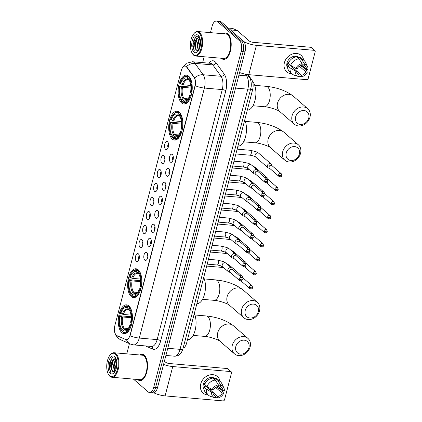 <?xml version="1.0" encoding="UTF-8"?>
<svg xmlns="http://www.w3.org/2000/svg" width="422" height="422" viewBox="0 0 422 422"><rect width="100%" height="100%" fill="white"/><g stroke="black" fill="none" stroke-linecap="round" stroke-linejoin="round"><path stroke-width="0.63" d="M131.247 296.597A14.48 6.995 -85.1 0 0 133.494 297.615A14.48 6.995 -85.1 0 0 141.402 286.216A14.48 6.995 -85.1 0 0 138.231 269.785A14.48 6.995 -85.1 0 0 135.989 268.767A14.48 6.995 -85.1 0 0 128.077 280.166A14.48 6.995 -85.1 0 0 131.247 296.597M172.281 139.07A14.48 6.995 -85.1 0 0 174.523 140.088A14.48 6.995 -85.1 0 0 182.436 128.689A14.48 6.995 -85.1 0 0 179.266 112.263A14.48 6.995 -85.1 0 0 177.018 111.239A14.48 6.995 -85.1 0 0 169.111 122.644A14.48 6.995 -85.1 0 0 172.281 139.07M181.676 103.005A14.48 6.995 -85.1 0 0 183.923 104.023A14.48 6.995 -85.1 0 0 191.831 92.624A14.48 6.995 -85.1 0 0 188.66 76.192A14.48 6.995 -85.1 0 0 186.413 75.174A14.48 6.995 -85.1 0 0 178.506 86.573A14.48 6.995 -85.1 0 0 181.676 103.005M121.852 332.663A14.48 6.995 -85.1 0 0 124.1 333.686A14.48 6.995 -85.1 0 0 132.007 322.281A14.48 6.995 -85.1 0 0 128.837 305.855A14.48 6.995 -85.1 0 0 126.595 304.837A14.48 6.995 -85.1 0 0 118.682 316.236A14.48 6.995 -85.1 0 0 121.852 332.663M146.782 252.562A4.099 1.978 94.9 0 1 147.769 256.529A4.099 1.978 94.9 0 1 146.117 260.263A4.099 1.978 94.9 0 1 144.809 260.147A4.099 1.978 94.9 0 1 144.05 254.841A4.099 1.978 94.9 0 1 146.782 252.556A4.099 1.978 94.9 0 1 146.782 252.562M150.432 238.546A4.099 1.978 94.9 0 1 151.419 242.513A4.099 1.978 94.9 0 1 149.768 246.253A4.099 1.978 94.9 0 1 148.454 246.137A4.099 1.978 94.9 0 1 147.7 240.825A4.099 1.978 94.9 0 1 150.432 238.546L150.432 238.546M154.083 224.536A4.099 1.978 94.9 0 1 155.069 228.502A4.099 1.978 94.9 0 1 153.418 232.237A4.099 1.978 94.9 0 1 152.105 232.121A4.099 1.978 94.9 0 1 151.35 226.814A4.099 1.978 94.9 0 1 154.083 224.536L154.083 224.536M157.733 210.525A4.099 1.978 94.9 0 1 158.719 214.492A4.099 1.978 94.9 0 1 157.063 218.227A4.099 1.978 94.9 0 1 155.755 218.111A4.099 1.978 94.9 0 1 155.001 212.804A4.099 1.978 94.9 0 1 157.733 210.52A4.099 1.978 94.9 0 1 157.733 210.525M161.383 196.51A4.099 1.978 94.9 0 1 162.37 200.476A4.099 1.978 94.9 0 1 160.713 204.211A4.099 1.978 94.9 0 1 159.405 204.1A4.099 1.978 94.9 0 1 158.651 198.788A4.099 1.978 94.9 0 1 161.383 196.51L161.383 196.51M165.034 182.499A4.099 1.978 94.9 0 1 166.02 186.466A4.099 1.978 94.9 0 1 164.364 190.201A4.099 1.978 94.9 0 1 163.056 190.085A4.099 1.978 94.9 0 1 162.301 184.778A4.099 1.978 94.9 0 1 165.034 182.499L165.034 182.499M168.684 168.483A4.099 1.978 94.9 0 1 169.665 172.45A4.099 1.978 94.9 0 1 168.014 176.19A4.099 1.978 94.9 0 1 166.706 176.074A4.099 1.978 94.9 0 1 165.952 170.762A4.099 1.978 94.9 0 1 168.684 168.483L168.684 168.483M172.334 154.473A4.099 1.978 94.9 0 1 173.315 158.44A4.099 1.978 94.9 0 1 171.664 162.175A4.099 1.978 94.9 0 1 170.356 162.064A4.099 1.978 94.9 0 1 169.602 156.752A4.099 1.978 94.9 0 1 172.329 154.473A4.099 1.978 94.9 0 1 172.334 154.473M138.358 253.822A4.099 1.978 94.9 0 1 139.339 257.789A4.099 1.978 94.9 0 1 137.688 261.524A4.099 1.978 94.9 0 1 136.38 261.408A4.099 1.978 94.9 0 1 135.626 256.101A4.099 1.978 94.9 0 1 138.353 253.822A4.099 1.978 94.9 0 1 138.358 253.822M142.003 239.812A4.099 1.978 94.9 0 1 142.989 243.779A4.099 1.978 94.9 0 1 141.338 247.514A4.099 1.978 94.9 0 1 140.03 247.397A4.099 1.978 94.9 0 1 139.271 242.091A4.099 1.978 94.9 0 1 142.003 239.807A4.099 1.978 94.9 0 1 142.003 239.812M145.653 225.796A4.099 1.978 94.9 0 1 146.64 229.763A4.099 1.978 94.9 0 1 144.989 233.498A4.099 1.978 94.9 0 1 143.68 233.387A4.099 1.978 94.9 0 1 142.921 228.075A4.099 1.978 94.9 0 1 145.653 225.796L145.653 225.796M149.304 211.786A4.099 1.978 94.9 0 1 150.29 215.753A4.099 1.978 94.9 0 1 148.639 219.487A4.099 1.978 94.9 0 1 147.331 219.371A4.099 1.978 94.9 0 1 146.571 214.065A4.099 1.978 94.9 0 1 149.304 211.786L149.304 211.786M152.954 197.77A4.099 1.978 94.9 0 1 153.94 201.737A4.099 1.978 94.9 0 1 152.289 205.477A4.099 1.978 94.9 0 1 150.981 205.361A4.099 1.978 94.9 0 1 150.221 200.054A4.099 1.978 94.9 0 1 152.954 197.77L152.954 197.77M156.604 183.76A4.099 1.978 94.9 0 1 157.591 187.727A4.099 1.978 94.9 0 1 155.94 191.461A4.099 1.978 94.9 0 1 154.631 191.351A4.099 1.978 94.9 0 1 153.872 186.039A4.099 1.978 94.9 0 1 156.604 183.76L156.604 183.76M160.255 169.749A4.099 1.978 94.9 0 1 161.241 173.716A4.099 1.978 94.9 0 1 159.59 177.451A4.099 1.978 94.9 0 1 158.276 177.335A4.099 1.978 94.9 0 1 157.522 172.028A4.099 1.978 94.9 0 1 160.255 169.744A4.099 1.978 94.9 0 1 160.255 169.749M163.905 155.734A4.099 1.978 94.9 0 1 164.891 159.701A4.099 1.978 94.9 0 1 163.235 163.441A4.099 1.978 94.9 0 1 161.927 163.325A4.099 1.978 94.9 0 1 161.172 158.013A4.099 1.978 94.9 0 1 163.905 155.734L163.905 155.734M167.555 141.723A4.099 1.978 94.9 0 1 168.542 145.69A4.099 1.978 94.9 0 1 166.885 149.425A4.099 1.978 94.9 0 1 165.577 149.309A4.099 1.978 94.9 0 1 164.823 144.002A4.099 1.978 94.9 0 1 167.555 141.723L167.555 141.723M116.778 335.564A7.374 3.566 94.9 0 1 116.203 335.195A7.374 3.566 94.9 0 1 114.842 325.636L181.254 70.68A7.374 3.566 94.9 0 1 185.031 66.064A7.374 3.566 94.9 0 1 186.693 67.161L194.014 77.363A7.374 3.566 94.9 0 1 194.858 86.341L130.071 335.052A7.374 3.566 94.9 0 1 126.299 339.673A7.374 3.566 94.9 0 1 125.724 339.525L116.778 335.564M248.02 74.594L251.691 79.7A8.197 3.962 94.9 0 1 252.625 89.68L186.624 343.054A8.197 3.962 94.9 0 1 183.143 348.118M168.457 143.644A2.458 1.187 -85.1 0 0 168.104 147.689M164.807 157.654A2.458 1.187 -85.1 0 0 164.459 161.7M161.157 171.67A2.458 1.187 -85.1 0 0 160.808 175.71M157.506 185.68A2.458 1.187 -85.1 0 0 157.158 189.726M153.856 199.696A2.458 1.187 -85.1 0 0 153.508 203.736M150.206 213.706A2.458 1.187 -85.1 0 0 149.857 217.747M146.555 227.716A2.458 1.187 -85.1 0 0 146.207 231.762M142.905 241.732A2.458 1.187 -85.1 0 0 142.557 245.773M139.255 255.743A2.458 1.187 -85.1 0 0 138.907 259.788M173.236 156.393A2.458 1.187 -85.1 0 0 172.883 160.439M169.586 170.409A2.458 1.187 -85.1 0 0 169.233 174.45M165.936 184.419A2.458 1.187 -85.1 0 0 165.582 188.46M162.285 198.43A2.458 1.187 -85.1 0 0 161.932 202.476M158.635 212.445A2.458 1.187 -85.1 0 0 158.287 216.486M154.985 226.456A2.458 1.187 -85.1 0 0 154.637 230.502M151.334 240.466A2.458 1.187 -85.1 0 0 150.986 244.512M147.684 254.482A2.458 1.187 -85.1 0 0 147.336 258.522M137.619 379.473A13.251 6.404 -85.1 0 0 137.862 379.694A13.251 6.404 -85.1 0 0 139.919 380.628A13.251 6.404 -85.1 0 0 147.157 370.199A13.251 6.404 -85.1 0 0 144.255 355.16A13.251 6.404 -85.1 0 0 142.203 354.232A13.251 6.404 -85.1 0 0 139.74 354.976M221.292 58.247A13.251 6.404 -85.1 0 0 221.534 58.473A13.251 6.404 -85.1 0 0 223.591 59.407A13.251 6.404 -85.1 0 0 230.829 48.973A13.251 6.404 -85.1 0 0 227.927 33.939A13.251 6.404 -85.1 0 0 225.875 33.006A13.251 6.404 -85.1 0 0 223.412 33.755M133.447 379.109L148.217 391.959A8.197 3.962 -85.1 0 0 149.488 392.539L153.297 392.866A8.197 3.962 -85.1 0 0 157.49 387.734L244.987 51.843A8.197 3.962 -85.1 0 0 243.473 41.219L221.386 22.007L219.482 21.844A8.197 3.962 -85.1 0 0 218.211 21.264A8.197 3.962 -85.1 0 1 219.482 21.844L241.569 41.055L219.482 21.844L217.578 21.675A8.197 3.962 -85.1 0 0 216.307 21.1A8.197 3.962 -85.1 0 0 212.113 26.233L210.446 32.631M244.987 51.843L243.077 51.679A8.197 3.962 -85.1 0 0 241.569 41.055A8.197 3.962 -85.1 0 1 243.077 51.679L155.586 387.57L243.077 51.679L241.173 51.51A8.197 3.962 -85.1 0 0 239.664 40.892L217.578 21.675M151.392 392.703A8.197 3.962 -85.1 0 0 155.586 387.57A8.197 3.962 -85.1 0 1 151.392 392.703M185.88 66.27L187.036 67.193L194.669 77.943C195.465 80.022 195.65 82.606 195.228 85.692L130.103 335.717A9.564 2.78 -165.4 0 0 139.265 338.064A10.925 5.28 94.9 0 1 133.674 344.906L151.545 346.451A10.925 5.28 -85.1 0 0 157.132 339.61L222.262 89.591A10.925 5.28 -85.1 0 0 221.012 76.287L212.852 64.919A10.925 5.28 -85.1 0 0 212.081 64.06A10.925 5.28 -85.1 0 0 210.388 63.295L192.522 61.749A10.925 5.28 94.9 0 1 194.215 62.519A10.925 5.28 94.9 0 1 194.98 63.374L203.14 74.741A10.925 5.28 94.9 0 1 204.39 88.045L139.265 338.064L157.132 339.61A2.732 0.797 -165.4 0 1 160.682 340.828A13.657 6.599 94.9 0 1 152.632 349.105L145.442 345.924M204.158 56.77L202.634 62.62M129.438 343.619L126.774 353.858M149.488 392.539A8.197 3.962 -85.1 0 0 153.682 387.407L241.173 51.51M221.386 22.007A8.197 3.962 -85.1 0 0 220.115 21.427L216.307 21.1M219.166 387.391A10.925 9.026 -49 0 1 218.738 388.282A10.925 9.026 -49 0 0 219.166 387.391M208.178 394.945A10.925 9.026 -49 0 1 200.719 383.973A10.925 9.026 -49 0 1 210.8 374.736A10.925 9.026 -49 0 1 220.015 381.34A10.925 9.026 -49 0 0 217.42 376.551L217.42 376.551A10.925 9.026 -49 0 0 207.851 375.585A10.925 9.026 -49 0 0 200.719 383.973A10.925 9.026 -49 0 0 203.077 393.04L203.077 393.04A10.925 9.026 -49 0 0 208.178 394.945M153.84 392.835A10.925 3.176 14.6 0 0 165.113 395.894L223.011 400.9A1.366 1.129 131 0 0 224.53 399.739L231.514 372.927A1.366 1.129 131 0 0 230.655 371.56L227.168 368.527L169.269 363.521A2.732 0.797 -165.4 0 1 165.725 362.303L164.411 361.163M163.572 364.397A10.925 3.176 14.6 0 0 172.756 366.554L230.655 371.56M227.168 368.527A1.366 1.129 -49 0 1 227.732 368.759L231.219 371.793M207.619 386.89A6.831 5.639 -49 0 1 207.002 387.138M215.679 387.459L222.204 393.135A5.465 4.51 -49 0 1 217.836 396.469L210.863 390.403A5.465 4.51 131 0 1 210.773 390.419M213.516 394.575L215.452 396.263A5.465 4.51 -49 0 1 214.334 395.593A5.465 4.51 -49 0 1 212.978 392.339L206.005 386.267A5.465 4.51 131 0 1 206.047 385.676M211.169 389.068A5.465 4.51 -49 0 1 209.729 389.506M204.158 389.78A7.923 6.541 -49 0 1 203.341 384.199A7.923 6.541 -49 0 1 215.331 378.719M215.452 396.263L215.051 397.819L210.794 396.501A9.015 7.443 -49 0 1 208.515 395.24L206.194 393.214A9.015 7.443 -49 0 1 204.005 387.006L204.976 387.09L203.81 386.077A7.923 6.541 -49 0 1 204.037 384.806A7.923 6.541 -49 0 1 204.47 383.551L204.907 383.93M212.915 378.075A7.923 6.541 -49 0 0 211.638 378.075L211.833 378.244M213.105 378.096A7.923 6.541 -49 0 1 214.023 378.281L215.183 379.294L215.452 378.265A9.015 7.443 -49 0 1 218.026 379.615L220.353 381.636A9.015 7.443 -49 0 1 221.914 383.714L223.813 387.749A7.1 5.866 -49 0 1 224.33 390.73L222.863 390.603L218.026 386.394M204.665 384.479A9.015 7.443 -49 0 1 213.068 378.059L215.394 380.085L218.411 384.917L218.005 386.468A5.465 4.51 -49 0 0 213.637 389.807L212.171 389.68L206.991 386.499L204.665 384.479M204.005 387.006L206.332 389.031L211.512 392.212L212.978 392.339M208.515 395.24A9.015 7.443 -49 0 1 206.332 389.031M206.991 386.499A9.015 7.443 -49 0 1 215.394 380.085M218.401 384.948L220.389 386.673L220.796 385.122L217.773 380.291L215.452 378.265M217.773 380.291A9.015 7.443 -49 0 1 220.353 381.636M215.051 397.819A7.1 5.866 -49 0 1 211.512 392.212M212.171 389.68A7.1 5.866 -49 0 1 218.411 384.917M220.796 385.122A7.1 5.866 -49 0 1 223.813 387.749M220.389 386.673A5.465 4.51 -49 0 1 221.508 387.349A5.465 4.51 -49 0 1 222.863 390.603M217.699 386.531A7.923 6.541 -49 0 1 217.425 387.254L218.585 388.266L219.551 388.351L221.877 390.371L223.671 393.262A7.1 5.866 -49 0 1 217.43 398.025L217.836 396.469M215.178 397.324L217.43 398.025M222.204 393.135L223.671 393.262M216.164 387.148L217.425 387.254M203.81 386.077L206.005 386.267M213.891 378.777L214.023 378.281M115.301 354.079A11.747 5.676 -85.1 0 0 110.189 354.928A11.747 5.676 -85.1 0 0 108.501 374.446A11.747 5.676 -85.1 0 0 109.636 375.833A11.747 5.676 -85.1 0 0 117.469 369.308A11.747 5.676 -85.1 0 0 115.301 354.079M108.501 374.446L108.792 374.926A12.291 5.94 -85.1 0 0 109.978 376.382A12.291 5.94 -85.1 0 0 111.888 377.247A12.291 5.94 -85.1 0 0 118.598 367.567A12.291 5.94 -85.1 0 0 115.908 353.615A12.291 5.94 -85.1 0 0 114.003 352.75A12.291 5.94 -85.1 0 0 110.559 354.506L110.189 354.928M111.888 377.247L139.998 379.679A12.291 5.94 -85.1 0 0 146.714 369.999A12.291 5.94 -85.1 0 0 144.023 356.047A12.291 5.94 -85.1 0 0 142.119 355.182L114.003 352.75M137.804 379.489A13.114 6.335 -85.1 0 0 137.899 379.568A13.114 6.335 -85.1 0 0 139.93 380.491A13.114 6.335 -85.1 0 0 147.093 370.168A13.114 6.335 -85.1 0 0 144.224 355.287A13.114 6.335 -85.1 0 0 142.188 354.364A13.114 6.335 -85.1 0 0 139.919 354.992M114.768 371.803L113.228 366.285L115.275 359.998L116.171 359.101M115.871 369.693L115.612 366.491L116.757 361.707M116.256 368.48L116.862 362.994M115.011 371.534L113.84 367.915L113.824 366.338L114.209 363.722L116.314 359.539M115.86 358.331L115.486 357.935L112.11 358.025L109.535 362.946L109.082 367.472L110.675 372.278C109.651 369.614 109.92 366.386 111.482 362.593A6.831 3.302 -85.1 0 0 112.737 371.444L111.455 367.71L111.825 363.516L113.486 359.839L115.739 358.41M111.482 362.593L112.89 359.792L115.443 358.362L115.918 358.457M110.295 373.306A9.015 4.357 -85.1 0 0 114.198 372.673A9.015 4.357 -85.1 0 0 115.496 357.656A9.015 4.357 -85.1 0 0 114.642 356.611A9.015 4.357 -85.1 0 0 108.633 361.622A9.015 4.357 -85.1 0 0 110.295 373.306M112.737 371.444L114.895 371.724M110.675 372.278L109.377 366.222L111.777 358.568L112.642 357.64M112.247 370.79L111.761 366.433L113.444 359.892M114.631 370.996L114.146 366.639L115.828 360.098M116.514 367.383L116.873 364.054M109.082 367.472L109.541 362.925M111.471 367.905L111.877 363.326M113.856 368.111L114.256 363.532M116.24 368.316L116.641 363.738M248.922 347.702A7.512 6.203 131 0 0 244.18 340.179A7.512 6.203 131 0 0 235.814 346.573A7.512 6.203 131 0 0 240.556 354.095A7.512 6.203 131 0 0 248.922 347.702M232.269 345.354A10.244 8.461 -49 0 1 238.957 337.489A10.244 8.461 -49 0 1 247.93 338.397A10.244 8.461 -49 0 1 250.14 346.9A10.244 8.461 -49 0 1 243.452 354.765A10.244 8.461 -49 0 1 234.484 353.852A10.244 8.461 -49 0 1 232.269 345.354M122.807 331.739L123.15 332.288A13.551 6.546 -85.1 0 0 124.654 332.8A13.551 6.546 -85.1 0 0 131.231 325.557L130.519 325.309A13.003 6.283 -85.1 0 1 122.807 331.739L123.113 330.568A11.747 5.676 -85.1 0 0 127.623 329.287A11.747 5.676 -85.1 0 0 129.981 324.845L131.553 324.428M127.164 329.355L125.434 329.202L123.113 330.568M122.907 331.354L121.99 331.275L121.647 330.727A13.003 6.283 -85.1 0 1 120.956 329.761A13.003 6.283 -85.1 0 1 119.516 315.735L131.073 316.748M122.823 308.16A13.003 6.283 -85.1 0 1 127.882 306.783L128.494 306.314A13.551 6.546 -85.1 0 0 126.99 305.802A13.551 6.546 -85.1 0 0 123.192 307.733L122.823 308.16A13.003 6.283 -85.1 0 0 120.175 313.208L123.335 314.453L130.947 315.113M128.494 306.314L129.375 306.388M130.108 307.364L129.048 307.791A13.003 6.283 -85.1 0 1 131.179 322.783L131.886 323.025M132.334 315.007A13.551 6.546 -85.1 0 0 129.654 307.327M127.882 306.783L127.576 307.949A11.747 5.676 -85.1 0 0 120.713 313.678M131.179 322.783L130.641 322.313A11.747 5.676 -85.1 0 0 129.311 309.769A11.747 5.676 -85.1 0 0 128.742 308.962L129.048 307.791M129.981 324.845L130.519 325.309M129.174 309.653L128.357 309.199L127.576 307.949M128.742 308.962L129.649 310.386M129.1 309.648L128.357 309.199A10.508 5.08 -85.1 0 0 122.322 314.232M187.495 339.715A15.023 7.264 -85.1 0 0 195.117 330.299A15.023 7.264 -85.1 0 0 194.31 313.557M120.956 329.761L121.246 330.247A13.551 6.546 -85.1 0 0 121.99 331.275M119.516 315.735L120.054 316.205A11.747 5.676 -85.1 0 0 121.953 329.556L121.647 330.727M131.089 317.708L122.675 316.985L120.054 316.205M121.953 329.556L124.274 328.195L128.209 328.532M258.317 311.636A7.512 6.203 131 0 0 253.575 304.114A7.512 6.203 131 0 0 245.208 310.502A7.512 6.203 131 0 0 249.951 318.024A7.512 6.203 131 0 0 258.317 311.636M241.664 309.284A10.244 8.461 -49 0 1 248.352 301.419A10.244 8.461 -49 0 1 257.325 302.331A10.244 8.461 -49 0 1 259.535 310.829A10.244 8.461 -49 0 1 252.847 318.694A10.244 8.461 -49 0 1 243.879 317.787A10.244 8.461 -49 0 1 241.664 309.284M132.202 295.669L132.545 296.218A13.551 6.546 -85.1 0 0 134.048 296.729A13.551 6.546 -85.1 0 0 140.626 289.487L139.914 289.244A13.003 6.283 -85.1 0 1 132.202 295.669L132.508 294.498A11.747 5.676 -85.1 0 0 137.018 293.221A11.747 5.676 -85.1 0 0 139.376 288.775L140.953 288.358M136.559 293.285L134.829 293.137L132.508 294.498M132.302 295.289L131.384 295.21L131.042 294.656A13.003 6.283 -85.1 0 1 130.351 293.696A13.003 6.283 -85.1 0 1 128.91 279.67L140.468 280.677M132.218 272.09A13.003 6.283 -85.1 0 1 137.277 270.713L137.888 270.244A13.551 6.546 -85.1 0 0 136.385 269.732A13.551 6.546 -85.1 0 0 132.587 271.668L132.218 272.09A13.003 6.283 -85.1 0 0 129.57 277.138L132.73 278.388L140.341 279.042M137.888 270.244L138.775 270.323M139.503 271.299L138.442 271.726A13.003 6.283 -85.1 0 1 140.573 286.712L141.286 286.96M141.729 278.942A13.551 6.546 -85.1 0 0 139.049 271.256M137.277 270.713L136.976 271.884A11.747 5.676 -85.1 0 0 130.108 277.607M140.573 286.712L140.035 286.248A11.747 5.676 -85.1 0 0 138.706 273.704A11.747 5.676 -85.1 0 0 138.136 272.897L138.442 271.726M139.376 288.775L139.914 289.244M138.569 273.588L137.751 273.134L136.976 271.884M138.136 272.897L139.044 274.316M138.5 273.577L137.751 273.134A10.508 5.08 -85.1 0 0 131.717 278.161M196.889 303.645A15.023 7.264 -85.1 0 0 204.512 294.234A15.023 7.264 -85.1 0 0 203.705 277.486M130.351 293.696L130.641 294.176A13.551 6.546 -85.1 0 0 131.384 295.21M128.91 279.67L129.448 280.139A11.747 5.676 -85.1 0 0 131.347 293.49L131.042 294.656M140.484 281.643L132.07 280.915L129.448 280.139M131.347 293.49L133.668 292.124L137.604 292.467M299.346 154.109A7.512 6.203 131 0 0 294.609 146.587A7.512 6.203 131 0 0 286.243 152.975A7.512 6.203 131 0 0 290.985 160.497A7.512 6.203 131 0 0 299.346 154.109M282.698 151.762A10.244 8.461 -49 0 1 289.387 143.897A10.244 8.461 -49 0 1 298.354 144.804A10.244 8.461 -49 0 1 300.569 153.302A10.244 8.461 -49 0 1 293.881 161.167A10.244 8.461 -49 0 1 284.908 160.26A10.244 8.461 -49 0 1 282.698 151.762M181.671 131.965L180.948 131.717A13.003 6.283 -85.1 0 1 173.236 138.147L173.542 136.976A11.747 5.676 -85.1 0 0 178.052 135.694A11.747 5.676 -85.1 0 0 180.41 131.247L181.982 130.836M177.593 135.757L175.863 135.61L173.542 136.976M173.337 137.762L172.419 137.683L172.076 137.134A13.003 6.283 -85.1 0 1 171.385 136.169A13.003 6.283 -85.1 0 1 169.939 122.143L181.502 123.15M173.252 114.562A13.003 6.283 -85.1 0 1 178.311 113.186L178.917 112.721A13.551 6.546 -85.1 0 0 177.419 112.21A13.551 6.546 -85.1 0 0 173.621 114.14L173.252 114.562A13.003 6.283 -85.1 0 0 170.599 119.616L173.764 120.861L181.37 121.52M178.917 112.721L179.804 112.795M180.537 113.771L179.471 114.198A13.003 6.283 -85.1 0 1 181.608 129.19L182.315 129.433M182.763 121.415A13.551 6.546 -85.1 0 0 180.083 113.729M173.236 138.147L173.579 138.696A13.551 6.546 -85.1 0 0 175.083 139.207A13.551 6.546 -85.1 0 0 181.655 131.965M178.311 113.186L178.005 114.357A11.747 5.676 -85.1 0 0 171.137 120.08M181.608 129.19L181.07 128.721A11.747 5.676 -85.1 0 0 179.74 116.177A11.747 5.676 -85.1 0 0 179.171 115.37L179.471 114.198M180.41 131.247L180.948 131.717M179.598 116.061L178.786 115.607L178.005 114.357M179.171 115.37L180.078 116.794M179.529 116.055L178.786 115.607A10.508 5.08 -85.1 0 0 172.751 120.639M237.924 146.117A15.023 7.264 -85.1 0 0 245.546 136.707A15.023 7.264 -85.1 0 0 244.739 119.964M171.385 136.169L171.675 136.654A13.551 6.546 -85.1 0 0 172.419 137.683M169.939 122.143L170.477 122.612A11.747 5.676 -85.1 0 0 172.376 135.963L172.076 137.134M181.518 124.115L173.104 123.388L170.477 122.612M172.376 135.963L174.697 134.597L178.638 134.94M308.74 118.044A7.512 6.203 131 0 0 304.004 110.522A7.512 6.203 131 0 0 295.637 116.91A7.512 6.203 131 0 0 300.38 124.432A7.512 6.203 131 0 0 308.74 118.044M292.093 115.691A10.244 8.461 -49 0 1 298.781 107.826A10.244 8.461 -49 0 1 307.749 108.734A10.244 8.461 -49 0 1 309.964 117.237A10.244 8.461 -49 0 1 303.276 125.102A10.244 8.461 -49 0 1 294.303 124.195A10.244 8.461 -49 0 1 292.093 115.691M182.631 102.077L182.974 102.625A13.551 6.546 -85.1 0 0 184.477 103.137A13.551 6.546 -85.1 0 0 191.05 95.894L190.343 95.652A13.003 6.283 -85.1 0 1 182.631 102.077L182.937 100.905A11.747 5.676 -85.1 0 0 187.447 99.624A11.747 5.676 -85.1 0 0 189.805 95.182L191.377 94.765M186.988 99.692L185.258 99.545L182.937 100.905M182.731 101.697L181.813 101.618L181.471 101.064A13.003 6.283 -85.1 0 1 180.78 100.104A13.003 6.283 -85.1 0 1 179.334 86.077L190.897 87.085M182.647 78.497A13.003 6.283 -85.1 0 1 187.706 77.12L188.312 76.651A13.551 6.546 -85.1 0 0 186.814 76.139A13.551 6.546 -85.1 0 0 183.016 78.07L182.647 78.497A13.003 6.283 -85.1 0 0 179.994 83.545L183.159 84.79L190.765 85.45M188.312 76.651L189.198 76.73M189.932 77.701L188.866 78.128A13.003 6.283 -85.1 0 1 191.002 93.12L191.709 93.362M192.158 85.344A13.551 6.546 -85.1 0 0 189.478 77.664M187.706 77.12L187.4 78.292A11.747 5.676 -85.1 0 0 180.532 84.015M191.002 93.12L190.464 92.65A11.747 5.676 -85.1 0 0 189.135 80.111A11.747 5.676 -85.1 0 0 188.565 79.299L188.866 78.128M189.805 95.182L190.343 95.652M188.993 79.99L188.18 79.542L187.4 78.292M188.565 79.299L189.473 80.723M188.924 79.985L188.18 79.542A10.508 5.08 -85.1 0 0 182.146 84.569M247.318 110.052A15.023 7.264 -85.1 0 0 255.389 98.627A15.023 7.264 -85.1 0 0 252.583 81.562M180.78 100.104L181.07 100.584A13.551 6.546 -85.1 0 0 181.813 101.618M179.334 86.077L179.872 86.542A11.747 5.676 -85.1 0 0 181.771 99.893L181.471 101.064M190.913 88.05L182.499 87.322L179.872 86.542M181.771 99.893L184.092 98.532L188.033 98.869M242.829 277.792L242.355 276.7A2.458 2.031 131 0 0 241.906 276.083A2.458 2.031 131 0 0 240.888 275.661A2.458 2.031 131 0 0 239.649 275.914M249.37 287.044A1.778 1.466 131 0 0 249.755 288.521C251.412 289.191 252.372 288.896 252.636 287.625A1.778 0.517 14.6 0 1 251.676 287.836A1.778 0.517 -165.4 0 1 249.37 287.044A1.778 1.466 131 0 1 250.531 285.683A1.778 1.466 131 0 1 252.087 285.842L242.624 277.607A1.778 1.466 131 0 0 241.885 277.301A1.778 1.466 131 0 0 241.315 277.359M238.535 279.649A2.458 2.031 131 0 0 238.683 279.791A2.458 2.031 131 0 0 238.841 279.913M246.48 263.776L246.005 262.684A2.458 2.031 131 0 0 245.557 262.067A2.458 2.031 131 0 0 244.538 261.645A2.458 2.031 131 0 0 243.299 261.898M253.021 273.034A1.778 1.466 131 0 0 253.406 274.506C255.057 275.181 256.022 274.88 256.286 273.614A1.778 0.517 14.6 0 1 255.326 273.825A1.778 0.517 -165.4 0 1 253.021 273.034A1.778 1.466 131 0 1 254.181 271.668A1.778 1.466 131 0 1 255.732 271.826L246.274 263.597A1.778 1.466 131 0 0 245.535 263.291A1.778 1.466 131 0 0 244.966 263.349M242.186 265.638A2.458 2.031 131 0 0 242.328 265.781A2.458 2.031 131 0 0 242.486 265.902M250.13 249.766L249.655 248.674A2.458 2.031 131 0 0 249.207 248.057A2.458 2.031 131 0 0 248.189 247.635A2.458 2.031 131 0 0 246.949 247.888M256.671 259.018A1.778 1.466 131 0 0 257.056 260.495C258.707 261.165 259.672 260.87 259.936 259.604A1.778 0.517 14.6 0 1 258.976 259.81A1.778 0.517 -165.4 0 1 256.671 259.018A1.778 1.466 131 0 1 257.831 257.657A1.778 1.466 131 0 1 259.382 257.816L249.924 249.581A1.778 1.466 131 0 0 249.186 249.281A1.778 1.466 131 0 0 248.616 249.333M245.836 251.628A2.458 2.031 131 0 0 245.979 251.765A2.458 2.031 131 0 0 246.137 251.887M253.78 235.756L253.305 234.658A2.458 2.031 131 0 0 252.857 234.046A2.458 2.031 131 0 0 251.839 233.624A2.458 2.031 131 0 0 250.599 233.878M260.321 245.008A1.778 1.466 131 0 0 260.701 246.48C262.357 247.155 263.323 246.854 263.586 245.588A1.778 0.517 14.6 0 1 262.626 245.799A1.778 0.517 -165.4 0 1 260.321 245.008A1.778 1.466 131 0 1 261.482 243.647A1.778 1.466 131 0 1 263.033 243.8L253.575 235.571A1.778 1.466 131 0 0 252.836 235.265A1.778 1.466 131 0 0 252.266 235.323M249.486 237.612A2.458 2.031 131 0 0 249.629 237.755A2.458 2.031 131 0 0 249.787 237.876M257.431 221.74L256.956 220.648A2.458 2.031 131 0 0 256.507 220.031A2.458 2.031 131 0 0 255.489 219.609A2.458 2.031 131 0 0 254.25 219.862M263.972 230.998A1.778 1.466 131 0 0 264.351 232.469C266.008 233.139 266.973 232.844 267.237 231.578A1.778 0.517 14.6 0 1 266.277 231.789A1.778 0.517 -165.4 0 1 263.972 230.998A1.778 1.466 131 0 1 265.132 229.631A1.778 1.466 131 0 1 266.683 229.79L257.22 221.561A1.778 1.466 131 0 0 256.486 221.255A1.778 1.466 131 0 0 255.917 221.313M253.137 223.602A2.458 2.031 131 0 0 253.279 223.739A2.458 2.031 131 0 0 253.437 223.866M261.081 207.73L260.606 206.638A2.458 2.031 131 0 0 260.158 206.02A2.458 2.031 131 0 0 259.134 205.598A2.458 2.031 131 0 0 257.9 205.852M267.622 216.982A1.778 1.466 131 0 0 268.002 218.459C269.658 219.129 270.618 218.833 270.887 217.567A1.778 0.517 14.6 0 1 269.927 217.773A1.778 0.517 -165.4 0 1 267.622 216.982A1.778 1.466 131 0 1 268.777 215.621A1.778 1.466 131 0 1 270.333 215.779L260.87 207.545A1.778 1.466 131 0 0 260.137 207.239A1.778 1.466 131 0 0 259.567 207.297M256.787 209.592A2.458 2.031 131 0 0 256.929 209.729A2.458 2.031 131 0 0 257.088 209.85M264.731 193.714L264.256 192.622A2.458 2.031 131 0 0 263.808 192.005A2.458 2.031 131 0 0 262.785 191.588A2.458 2.031 131 0 0 261.55 191.836M271.272 202.971A1.778 1.466 131 0 0 271.652 204.443C273.308 205.118 274.268 204.818 274.537 203.552A1.778 0.517 14.6 0 1 273.572 203.763A1.778 0.517 -165.4 0 1 271.272 202.971A1.778 1.466 131 0 1 272.427 201.605A1.778 1.466 131 0 1 273.983 201.763L264.52 193.534A1.778 1.466 131 0 0 263.787 193.229A1.778 1.466 131 0 0 263.217 193.287M260.437 195.576A2.458 2.031 131 0 0 260.58 195.718A2.458 2.031 131 0 0 260.738 195.84M268.381 179.703L267.907 178.612A2.458 2.031 131 0 0 267.458 177.994A2.458 2.031 131 0 0 266.435 177.572A2.458 2.031 131 0 0 265.201 177.826M274.922 188.961A1.778 1.466 131 0 0 275.302 190.433C276.959 191.103 277.919 190.807 278.188 189.541A1.778 0.517 14.6 0 1 277.222 189.752A1.778 0.517 -165.4 0 1 274.922 188.961A1.778 1.466 131 0 1 276.078 187.595A1.778 1.466 131 0 1 277.634 187.753L268.17 179.519A1.778 1.466 131 0 0 267.437 179.218A1.778 1.466 131 0 0 266.868 179.276M264.088 181.565A2.458 2.031 131 0 0 264.23 181.703A2.458 2.031 131 0 0 264.388 181.824M272.032 165.693L271.557 164.601A2.458 2.031 131 0 0 271.109 163.984A2.458 2.031 131 0 0 270.085 163.562A2.458 2.031 131 0 0 267.348 165.651A2.458 2.031 131 0 0 267.88 167.692A2.458 2.031 131 0 0 268.55 168.051L269.7 168.373M278.573 174.945A1.778 1.466 131 0 1 279.728 173.584A1.778 1.466 131 0 1 281.284 173.743L271.821 165.508A1.778 1.466 131 0 0 271.082 165.202A1.778 1.466 131 0 0 269.109 166.716A1.778 1.466 131 0 0 269.489 168.188L278.953 176.422C280.609 177.092 281.569 176.797 281.838 175.526A1.778 0.517 14.6 0 1 280.873 175.737A1.778 0.517 -165.4 0 1 278.573 174.945A1.778 1.466 131 0 0 278.953 176.422M232.554 269.737L232.079 268.645A2.458 2.031 131 0 0 231.631 268.028A2.458 2.031 131 0 0 230.607 267.606A2.458 2.031 131 0 0 227.869 269.7A2.458 2.031 131 0 0 228.402 271.736A2.458 2.031 131 0 0 229.072 272.095L230.222 272.417M239.089 278.995A1.778 1.466 131 0 1 240.25 277.629A1.778 1.466 131 0 1 241.806 277.787L232.343 269.558A1.778 1.466 131 0 0 231.604 269.252A1.778 1.466 131 0 0 229.631 270.76A1.778 1.466 131 0 0 230.011 272.232L239.474 280.466C241.131 281.136 242.091 280.841 242.36 279.575A1.778 0.517 14.6 0 1 241.395 279.786A1.778 0.517 -165.4 0 1 239.089 278.995A1.778 1.466 131 0 0 239.474 280.466M236.204 255.727L235.729 254.635A2.458 2.031 131 0 0 235.281 254.018A2.458 2.031 131 0 0 234.257 253.596A2.458 2.031 131 0 0 231.52 255.685A2.458 2.031 131 0 0 232.053 257.726A2.458 2.031 131 0 0 232.722 258.085L233.872 258.406M242.74 264.979A1.778 1.466 131 0 1 243.9 263.618A1.778 1.466 131 0 1 245.456 263.776L235.993 255.542A1.778 1.466 131 0 0 235.254 255.236A1.778 1.466 131 0 0 233.276 256.75A1.778 1.466 131 0 0 233.661 258.222L243.125 266.456C244.781 267.126 245.741 266.831 246.01 265.559A1.778 0.517 14.6 0 1 245.045 265.77A1.778 0.517 -165.4 0 1 242.74 264.979A1.778 1.466 131 0 0 243.125 266.456M239.854 241.711L239.379 240.619A2.458 2.031 131 0 0 238.931 240.002A2.458 2.031 131 0 0 237.908 239.58A2.458 2.031 131 0 0 235.17 241.674A2.458 2.031 131 0 0 235.703 243.716A2.458 2.031 131 0 0 236.373 244.074L237.523 244.391M246.39 250.969A1.778 1.466 131 0 1 247.55 249.602A1.778 1.466 131 0 1 249.107 249.761L239.643 241.532A1.778 1.466 131 0 0 238.905 241.226A1.778 1.466 131 0 0 236.927 242.734A1.778 1.466 131 0 0 237.312 244.211L246.775 252.44C248.431 253.116 249.391 252.815 249.66 251.549A1.778 0.517 14.6 0 1 248.695 251.76A1.778 0.517 -165.4 0 1 246.39 250.969A1.778 1.466 131 0 0 246.775 252.44M243.505 227.701L243.03 226.609A2.458 2.031 131 0 0 242.576 225.992A2.458 2.031 131 0 0 241.558 225.57A2.458 2.031 131 0 0 238.82 227.658A2.458 2.031 131 0 0 239.353 229.7A2.458 2.031 131 0 0 240.023 230.059L241.173 230.38M250.04 236.953A1.778 1.466 131 0 1 251.201 235.592A1.778 1.466 131 0 1 252.757 235.75L243.294 227.516A1.778 1.466 131 0 0 242.555 227.215A1.778 1.466 131 0 0 240.577 228.724A1.778 1.466 131 0 0 240.962 230.196L250.425 238.43C252.082 239.1 253.042 238.805 253.311 237.539A1.778 0.517 14.6 0 1 252.345 237.744A1.778 0.517 -165.4 0 1 250.04 236.953A1.778 1.466 131 0 0 250.425 238.43M247.155 213.69L246.675 212.593A2.458 2.031 131 0 0 246.226 211.981A2.458 2.031 131 0 0 245.208 211.559A2.458 2.031 131 0 0 242.471 213.648A2.458 2.031 131 0 0 243.003 215.689A2.458 2.031 131 0 0 243.673 216.048L244.823 216.37M253.691 222.943A1.778 1.466 131 0 1 254.851 221.582A1.778 1.466 131 0 1 256.407 221.74L246.944 213.506A1.778 1.466 131 0 0 246.205 213.2A1.778 1.466 131 0 0 244.227 214.714A1.778 1.466 131 0 0 244.612 216.185L254.076 224.414C255.732 225.09 256.692 224.789 256.956 223.523A1.778 0.517 14.6 0 1 255.996 223.734A1.778 0.517 -165.4 0 1 253.691 222.943A1.778 1.466 131 0 0 254.076 224.414M250.805 199.675L250.325 198.583A2.458 2.031 131 0 0 249.877 197.965A2.458 2.031 131 0 0 248.859 197.543A2.458 2.031 131 0 0 246.121 199.638A2.458 2.031 131 0 0 246.654 201.679A2.458 2.031 131 0 0 247.324 202.038L248.474 202.354M257.341 208.932A1.778 1.466 131 0 1 258.501 207.566A1.778 1.466 131 0 1 260.058 207.724L250.594 199.495A1.778 1.466 131 0 0 249.856 199.189A1.778 1.466 131 0 0 247.878 200.698A1.778 1.466 131 0 0 248.263 202.175L257.726 210.404C259.382 211.074 260.342 210.778 260.606 209.512A1.778 0.517 14.6 0 1 259.646 209.723A1.778 0.517 -165.4 0 1 257.341 208.932A1.778 1.466 131 0 0 257.726 210.404M254.45 185.664L253.975 184.572A2.458 2.031 131 0 0 253.527 183.955A2.458 2.031 131 0 0 252.509 183.533A2.458 2.031 131 0 0 249.771 185.622A2.458 2.031 131 0 0 250.299 187.663A2.458 2.031 131 0 0 250.974 188.022L252.124 188.344M260.991 194.917A1.778 1.466 131 0 1 262.152 193.556A1.778 1.466 131 0 1 263.708 193.714L254.244 185.48A1.778 1.466 131 0 0 253.506 185.179A1.778 1.466 131 0 0 251.528 186.688A1.778 1.466 131 0 0 251.913 188.159L261.376 196.394C263.033 197.063 263.993 196.768 264.256 195.502A1.778 0.517 14.6 0 1 263.296 195.708A1.778 0.517 -165.4 0 1 260.991 194.917A1.778 1.466 131 0 0 261.376 196.394M258.1 171.648L257.626 170.557A2.458 2.031 131 0 0 257.177 169.939A2.458 2.031 131 0 0 256.159 169.523A2.458 2.031 131 0 0 253.422 171.612A2.458 2.031 131 0 0 253.949 173.653A2.458 2.031 131 0 0 254.624 174.012L255.774 174.328M264.641 180.906A1.778 1.466 131 0 1 265.802 179.545A1.778 1.466 131 0 1 267.353 179.698L257.895 171.469A1.778 1.466 131 0 0 257.156 171.163A1.778 1.466 131 0 0 255.178 172.672A1.778 1.466 131 0 0 255.563 174.149L265.027 182.378C266.678 183.053 267.643 182.752 267.907 181.486A1.778 0.517 14.6 0 1 266.947 181.697A1.778 0.517 -165.4 0 1 264.641 180.906A1.778 1.466 131 0 0 265.027 182.378M302.838 66.164A10.925 9.026 -49 0 1 302.41 67.056A10.925 9.026 -49 0 0 302.838 66.164M291.85 73.723A10.925 9.026 -49 0 1 284.391 62.751A10.925 9.026 -49 0 1 294.472 53.515A10.925 9.026 -49 0 1 303.687 60.119A10.925 9.026 -49 0 0 301.092 55.329A10.925 9.026 -49 0 0 291.523 54.359A10.925 9.026 -49 0 0 284.391 62.751A10.925 9.026 -49 0 0 286.749 71.819L286.749 71.819A10.925 9.026 -49 0 0 291.85 73.723M239.601 72.51A10.925 3.176 14.6 0 0 248.785 74.673L306.683 79.679A1.366 1.129 131 0 0 308.202 78.513L315.187 51.706A1.366 1.129 131 0 0 314.327 50.339L310.84 47.301L252.942 42.3A2.732 0.797 -165.4 0 1 249.397 41.082L237.238 30.505L230.486 29.925M243.81 41.556A10.925 3.176 14.6 0 0 256.428 45.333L314.327 50.339M310.84 47.301A1.366 1.129 -49 0 1 311.404 47.538L314.891 50.571M232.39 28.416A1.366 0.659 94.9 0 1 232.496 28.406A1.366 0.659 94.9 0 1 232.601 28.432L237.132 30.437A1.366 0.659 94.9 0 1 237.238 30.505M291.291 65.663A6.831 5.639 -49 0 1 290.674 65.911M299.351 66.233L305.876 71.914A5.465 4.51 -49 0 1 301.508 75.248L294.535 69.182A5.465 4.51 131 0 1 294.445 69.197M297.188 73.354L299.124 75.042A5.465 4.51 -49 0 1 298.006 74.372A5.465 4.51 -49 0 1 296.65 71.112L289.677 65.046A5.465 4.51 131 0 1 289.719 64.455M294.841 67.842A5.465 4.51 -49 0 1 293.401 68.285M287.83 68.554A7.923 6.541 -49 0 1 287.013 62.978A7.923 6.541 -49 0 1 299.003 57.497M299.124 75.042L298.723 76.598L294.466 75.274A9.015 7.443 -49 0 1 292.188 74.014L289.867 71.993A9.015 7.443 -49 0 1 287.677 65.785L288.648 65.869L287.482 64.856A7.923 6.541 -49 0 1 287.709 63.585A7.923 6.541 -49 0 1 288.142 62.329L288.579 62.709M296.587 56.849A7.923 6.541 -49 0 0 295.31 56.854L295.505 57.023M296.777 56.87A7.923 6.541 -49 0 1 297.695 57.06L298.855 58.067L299.124 57.044A9.015 7.443 -49 0 1 301.698 58.389L304.025 60.415A9.015 7.443 -49 0 1 305.586 62.493L307.485 66.528A7.1 5.866 -49 0 1 308.002 69.509L306.536 69.382L301.698 65.173M288.337 63.253A9.015 7.443 -49 0 1 296.74 56.838L299.066 58.858L302.083 63.69L301.677 65.246A5.465 4.51 -49 0 0 297.31 68.586L295.843 68.459L290.663 65.278L288.337 63.253M287.677 65.785L290.004 67.805L295.184 70.986L296.65 71.112M292.188 74.014A9.015 7.443 -49 0 1 290.004 67.805M290.663 65.278A9.015 7.443 -49 0 1 299.066 58.858M302.073 63.727L304.062 65.452L304.468 63.896L301.445 59.064L299.124 57.044M301.445 59.064A9.015 7.443 -49 0 1 304.025 60.415M298.723 76.598A7.1 5.866 -49 0 1 295.184 70.986M295.843 68.459A7.1 5.866 -49 0 1 302.083 63.69M304.468 63.896A7.1 5.866 -49 0 1 307.485 66.528M304.062 65.452A5.465 4.51 -49 0 1 305.18 66.127A5.465 4.51 -49 0 1 306.536 69.382M301.371 65.31A7.923 6.541 -49 0 1 301.097 66.032L302.257 67.045L303.223 67.13L305.549 69.15L307.343 72.041A7.1 5.866 -49 0 1 301.102 76.804L301.508 75.248M298.85 76.102L301.102 76.804M305.876 71.914L307.343 72.041M299.836 65.927L301.097 66.032M287.482 64.856L289.677 65.046M297.563 57.556L297.695 57.06M198.973 32.858A11.747 5.676 -85.1 0 0 193.862 33.707A11.747 5.676 -85.1 0 0 192.174 53.225A11.747 5.676 -85.1 0 0 193.308 54.612A11.747 5.676 -85.1 0 0 201.141 48.082A11.747 5.676 -85.1 0 0 198.973 32.858M192.174 53.225L192.464 53.705A12.291 5.94 -85.1 0 0 193.651 55.161A12.291 5.94 -85.1 0 0 195.56 56.026A12.291 5.94 -85.1 0 0 202.27 46.346A12.291 5.94 -85.1 0 0 199.58 32.394A12.291 5.94 -85.1 0 0 197.675 31.529A12.291 5.94 -85.1 0 0 194.231 33.28L193.862 33.707M195.56 56.026L223.676 58.452A12.291 5.94 -85.1 0 0 230.386 48.773A12.291 5.94 -85.1 0 0 227.695 34.826A12.291 5.94 -85.1 0 0 225.791 33.96L197.675 31.529M221.476 58.262A13.114 6.335 -85.1 0 0 221.571 58.347A13.114 6.335 -85.1 0 0 223.602 59.27A13.114 6.335 -85.1 0 0 230.765 48.947A13.114 6.335 -85.1 0 0 227.896 34.066A13.114 6.335 -85.1 0 0 225.86 33.143A13.114 6.335 -85.1 0 0 223.591 33.771M198.44 50.582L196.9 45.064L198.947 38.771L199.843 37.874M199.543 48.467L199.284 45.27L200.429 40.486M199.928 47.259L200.534 41.773M198.683 50.313L197.512 46.694L197.496 45.112L197.881 42.501L199.986 38.318M199.532 37.11L199.158 36.714L195.782 36.798L193.207 41.725L192.754 46.251L194.347 51.057C193.323 48.393 193.593 45.165 195.154 41.372A6.831 3.302 -85.1 0 0 196.409 50.223L195.133 46.489L195.497 42.29L197.158 38.618L199.411 37.183M195.154 41.372L196.562 38.566L199.115 37.136L199.59 37.236M193.967 52.08A9.015 4.357 -85.1 0 0 197.871 51.452A9.015 4.357 -85.1 0 0 199.168 36.434A9.015 4.357 -85.1 0 0 198.314 35.39A9.015 4.357 -85.1 0 0 192.305 40.396A9.015 4.357 -85.1 0 0 193.967 52.08M196.409 50.223L198.567 50.503M194.347 51.057L193.049 45.001L195.455 37.342L196.314 36.419M195.919 49.569L195.433 45.207L197.116 38.671M198.303 49.775L197.818 45.412L199.5 38.877M200.186 46.156L200.545 42.828M192.754 46.251L193.213 41.704M195.143 46.678L195.55 42.1M197.528 46.884L197.929 42.311M199.912 47.095L200.313 42.516M194.014 77.363L194.357 77.39M186.693 67.161L187.036 67.193M184.509 342.875L186.624 343.054M250.51 89.501L252.625 89.68M250.504 79.6L251.691 79.7M208.827 63.158A13.657 6.599 94.9 0 1 215.125 61.739A13.657 6.599 94.9 0 1 216.085 62.809L224.246 74.177A13.657 6.599 94.9 0 1 225.807 90.809L160.682 340.828M114.473 331.001L115.654 335.052L118.033 338.091L120.55 339.689A9.564 8.261 -66.1 0 1 116.588 335.474M195.228 85.692A9.564 2.78 14.6 0 0 204.39 88.045L222.262 89.591A2.732 0.797 -165.4 0 1 225.807 90.809M194.669 77.943A9.564 7.29 -35.7 0 1 203.14 74.741L221.012 76.287A2.732 2.084 144.3 0 0 224.246 74.177M120.55 339.689L130.525 344.099A9.564 8.261 -66.1 0 1 126.489 339.689M186.466 66.613A9.564 7.29 -35.7 0 1 194.98 63.374L212.852 64.919A2.732 2.084 144.3 0 0 216.085 62.809M153.682 387.407L157.49 387.734M239.664 40.892L243.473 41.219M152.632 349.105A2.732 2.358 113.9 0 0 151.445 346.446M182.995 348.699A5.465 1.588 -165.4 0 1 180.03 349.347L247.809 89.147A10.925 5.28 -85.1 0 0 246.559 75.839A5.465 4.167 -35.7 0 1 249.297 77.284C250.594 78.46 252.145 84.384 250.768 88.499L182.737 349.569C181.639 352.206 180.721 353.731 179.994 354.148C179.524 354.58 178.026 356.226 174.439 356.189A10.925 5.28 -85.1 0 0 180.03 349.347L167.766 348.287M245.361 74.172L246.559 75.839L238.91 75.179M250.768 88.499A5.465 1.588 -165.4 0 1 247.809 89.147L235.545 88.087M172.756 366.554L165.113 395.894M217.741 332.71A10.244 8.461 131 0 0 219.952 341.213C218.775 339.916 209.739 336.598 204.522 336.387A10.244 4.953 94.9 0 0 209.76 329.972A10.244 4.953 94.9 0 0 207.872 316.695A10.244 4.953 94.9 0 0 206.284 315.972C217.166 317.086 226.203 320.345 233.398 325.758A10.244 8.461 131 0 0 224.43 324.85A10.244 8.461 131 0 0 217.741 332.71M125.434 329.202A10.107 4.885 -85.1 0 0 126.4 329.498L128.061 328.743M124.495 329.503A10.508 5.08 -85.1 0 0 128.051 328.759M128.71 309.532L128.14 309.358A10.107 4.885 -85.1 0 0 123.335 314.453M121.663 316.758A10.508 5.08 -85.1 0 0 123.335 328.495M122.675 316.985A10.107 4.885 -85.1 0 0 124.274 328.195M227.136 296.645A10.244 8.461 131 0 0 229.346 305.148C228.17 303.851 219.134 300.527 213.917 300.322A10.244 4.953 94.9 0 0 219.16 293.907A10.244 4.953 94.9 0 0 217.267 280.63A10.244 4.953 94.9 0 0 215.679 279.907C226.561 281.015 235.597 284.275 242.792 289.687A10.244 8.461 131 0 0 233.825 288.78A10.244 8.461 131 0 0 227.136 296.645M134.829 293.137A10.107 4.885 -85.1 0 0 135.794 293.427L137.456 292.673M133.89 293.438A10.508 5.08 -85.1 0 0 137.445 292.689M138.11 273.467L137.535 273.287A10.107 4.885 -85.1 0 0 132.73 278.388M131.057 280.693A10.508 5.08 -85.1 0 0 132.73 292.425M132.07 280.915A10.107 4.885 -85.1 0 0 133.668 292.124M268.165 139.118A10.244 8.461 131 0 0 270.381 147.621C269.204 146.323 260.168 143.005 254.946 142.794A10.244 4.953 94.9 0 0 260.189 136.38A10.244 4.953 94.9 0 0 258.301 123.103A10.244 4.953 94.9 0 0 256.713 122.38C267.59 123.493 276.632 126.753 283.827 132.16A10.244 8.461 131 0 0 274.854 131.253A10.244 8.461 131 0 0 268.165 139.118M175.863 135.61A10.107 4.885 -85.1 0 0 176.823 135.9L178.49 135.145M174.924 135.91A10.508 5.08 -85.1 0 0 178.474 135.167M179.139 115.939L178.569 115.76A10.107 4.885 -85.1 0 0 173.764 120.861M172.092 123.166A10.508 5.08 -85.1 0 0 173.758 134.898M173.104 123.388A10.107 4.885 -85.1 0 0 174.697 134.597M277.56 103.052A10.244 8.461 131 0 0 279.775 111.55C278.599 110.258 269.563 106.935 264.346 106.724A10.244 4.953 94.9 0 0 269.584 100.309A10.244 4.953 94.9 0 0 267.696 87.032A10.244 4.953 94.9 0 0 266.108 86.315C276.985 87.423 286.026 90.683 293.221 96.095A10.244 8.461 131 0 0 284.249 95.187A10.244 8.461 131 0 0 277.56 103.052M185.258 99.545A10.107 4.885 -85.1 0 0 186.218 99.835L187.885 99.08M184.319 99.845A10.508 5.08 -85.1 0 0 187.869 99.096M188.534 79.874L187.964 79.695A10.107 4.885 -85.1 0 0 183.159 84.79M181.486 87.101A10.508 5.08 -85.1 0 0 183.153 98.832M182.499 87.322A10.107 4.885 -85.1 0 0 184.092 98.532M226.688 263.734L229.658 265.422A2.458 2.031 131 0 0 228.165 265.016M221.824 266.271A2.458 1.187 94.9 0 1 220.738 267.295L206.68 266.076M230.338 249.718L233.308 251.412A2.458 2.031 131 0 0 231.815 251M225.475 252.256A2.458 1.187 94.9 0 1 224.388 253.279L210.33 252.066M233.988 235.708L236.953 237.396A2.458 2.031 131 0 0 235.465 236.99M229.125 238.245A2.458 1.187 94.9 0 1 228.038 239.269L213.975 238.05M237.639 221.692L240.603 223.386A2.458 2.031 131 0 0 239.116 222.974M232.775 224.23A2.458 1.187 94.9 0 1 231.689 225.253L217.625 224.04M241.289 207.682L244.254 209.375A2.458 2.031 131 0 0 242.761 208.964M236.425 210.219A2.458 1.187 94.9 0 1 235.339 211.243L221.276 210.029M244.939 193.672L247.904 195.36A2.458 2.031 131 0 0 246.411 194.953M240.076 196.209A2.458 1.187 94.9 0 1 238.989 197.232L224.926 196.014M248.59 179.656L251.554 181.349A2.458 2.031 131 0 0 250.061 180.938M243.726 182.193A2.458 1.187 94.9 0 1 242.639 183.217L228.576 182.003M252.24 165.646L255.204 167.334A2.458 2.031 131 0 0 253.712 166.927M247.376 168.183A2.458 1.187 94.9 0 1 246.29 169.206L232.227 167.988M237.132 149.151L250.362 150.295A2.458 1.187 94.9 0 1 250.742 150.469A2.458 1.187 94.9 0 1 251.159 153.793A2.458 1.187 94.9 0 1 249.94 155.196L235.877 153.977M250.362 150.295L256.233 151.778L258.855 153.323A2.458 2.031 131 0 0 256.703 153.107A2.458 2.031 131 0 0 255.099 154.995A2.458 2.031 131 0 0 255.062 155.138A2.458 2.031 131 0 0 255.626 157.031C254.445 156.182 252.546 155.57 249.94 155.196M208.442 259.303L217.488 260.084A2.458 1.187 94.9 0 1 217.868 260.258A2.458 1.187 94.9 0 1 218.285 263.586A2.458 1.187 94.9 0 1 217.061 264.984C219.672 265.359 221.571 265.976 222.753 266.825L228.402 271.736M231.631 268.028L225.981 263.112A2.458 2.031 131 0 0 223.829 262.895A2.458 2.031 131 0 0 222.22 264.784A2.458 2.031 131 0 0 222.188 264.926A2.458 2.031 131 0 0 222.753 266.825M212.092 245.293L221.139 246.073A2.458 1.187 94.9 0 1 221.518 246.248A2.458 1.187 94.9 0 1 221.93 249.571A2.458 1.187 94.9 0 1 220.711 250.969C223.322 251.348 225.216 251.96 226.403 252.81L232.053 257.726M235.281 254.018L229.631 249.101A2.458 2.031 131 0 0 227.474 248.885A2.458 2.031 131 0 0 225.87 250.773A2.458 2.031 131 0 0 225.839 250.916A2.458 2.031 131 0 0 226.403 252.81M215.742 231.277L224.789 232.058A2.458 1.187 94.9 0 1 225.169 232.232A2.458 1.187 94.9 0 1 225.58 235.56A2.458 1.187 94.9 0 1 224.362 236.958C226.973 237.338 228.866 237.95 230.053 238.799L235.703 243.716M238.931 240.002L233.282 235.091A2.458 2.031 131 0 0 231.124 234.869A2.458 2.031 131 0 0 229.521 236.758A2.458 2.031 131 0 0 229.489 236.9A2.458 2.031 131 0 0 230.053 238.799M219.393 217.267L228.439 218.047A2.458 1.187 94.9 0 1 228.819 218.221A2.458 1.187 94.9 0 1 229.23 221.55A2.458 1.187 94.9 0 1 228.012 222.948C230.623 223.322 232.517 223.934 233.704 224.789L239.353 229.7M242.576 225.992L236.927 221.075A2.458 2.031 131 0 0 234.774 220.859A2.458 2.031 131 0 0 233.171 222.747A2.458 2.031 131 0 0 233.139 222.89A2.458 2.031 131 0 0 233.704 224.789M223.043 203.251L232.089 204.037A2.458 1.187 94.9 0 1 232.469 204.206A2.458 1.187 94.9 0 1 232.881 207.534A2.458 1.187 94.9 0 1 231.662 208.932C234.273 209.312 236.167 209.924 237.354 210.773L243.003 215.689M246.226 211.981L240.577 207.065A2.458 2.031 131 0 0 238.425 206.849A2.458 2.031 131 0 0 236.821 208.732A2.458 2.031 131 0 0 236.789 208.879A2.458 2.031 131 0 0 237.354 210.773M226.693 189.241L235.734 190.021A2.458 1.187 94.9 0 1 236.12 190.195A2.458 1.187 94.9 0 1 236.531 193.524A2.458 1.187 94.9 0 1 235.312 194.922C237.924 195.296 239.817 195.913 241.004 196.763L246.654 201.679M249.877 197.965L244.227 193.054A2.458 2.031 131 0 0 242.075 192.833A2.458 2.031 131 0 0 240.471 194.721A2.458 2.031 131 0 0 240.44 194.864A2.458 2.031 131 0 0 241.004 196.763M230.343 175.23L239.385 176.011A2.458 1.187 94.9 0 1 239.77 176.185A2.458 1.187 94.9 0 1 240.181 179.514A2.458 1.187 94.9 0 1 238.963 180.911C241.574 181.286 243.468 181.898 244.649 182.747L250.299 187.663M253.527 183.955L247.878 179.039A2.458 2.031 131 0 0 245.725 178.822A2.458 2.031 131 0 0 244.122 180.711A2.458 2.031 131 0 0 244.09 180.853A2.458 2.031 131 0 0 244.649 182.747M233.994 161.215L243.035 162.001A2.458 1.187 94.9 0 1 243.42 162.169A2.458 1.187 94.9 0 1 243.832 165.498A2.458 1.187 94.9 0 1 242.613 166.896C245.224 167.276 247.118 167.887 248.3 168.737L253.949 173.653M257.177 169.939L251.528 165.028A2.458 2.031 131 0 0 249.376 164.807A2.458 2.031 131 0 0 247.772 166.695A2.458 2.031 131 0 0 247.74 166.838A2.458 2.031 131 0 0 248.3 168.737M256.428 45.333L248.785 74.673M230.412 29.857L237.132 30.437M232.601 28.432L228.355 28.068M182.351 67.963L186.318 63.279L192.522 61.749M130.525 344.099L133.674 344.906M174.439 356.189L165.904 355.451M247.303 74.504L249.297 77.284M143.105 354.443L142.188 354.364M140.843 380.57L139.93 380.491M233.398 325.758L247.93 338.397M194.901 314.991L206.284 315.972M128.968 305.971L126.99 305.802M126.637 332.969L124.654 332.8M219.952 341.213L234.484 353.852M193.134 335.4L204.522 336.387M242.792 289.687L257.325 302.331M204.295 278.921L215.679 279.907M138.363 269.906L136.385 269.732M136.032 296.903L134.048 296.729M229.346 305.148L243.879 317.787M202.528 299.335L213.917 300.322M283.827 132.16L298.354 144.804M245.324 121.399L256.713 122.38M179.397 112.379L177.419 112.21M177.061 139.376L175.083 139.207M270.381 147.621L284.908 160.26M243.563 141.808L254.946 142.794M293.221 96.095L307.749 108.734M254.719 85.328L266.108 86.315M188.792 76.313L186.814 76.139M186.455 103.311L184.477 103.137M279.775 111.55L294.303 124.195M252.957 105.743L264.346 106.724M229.658 265.422L241.906 276.083M224.14 268.028L220.738 267.295M230.196 272.412L238.683 279.791M249.755 288.521L240.962 280.873M252.087 285.842L252.636 287.625M233.308 251.412L245.557 262.067M227.79 254.018L224.388 253.279M233.846 258.396L242.328 265.781M253.406 274.506L244.612 266.862M255.732 271.826L256.286 273.614M236.953 237.396L249.207 248.057M231.441 240.007L228.038 239.269M237.496 244.385L245.979 251.765M257.056 260.495L248.263 252.847M259.382 257.816L259.936 259.604M240.603 223.386L252.857 234.046M235.086 225.992L231.689 225.253M241.147 230.37L249.629 237.755M260.701 246.48L251.913 238.836M263.033 243.8L263.586 245.588M244.254 209.375L256.507 220.031M238.736 211.981L235.339 211.243M244.797 216.359L253.279 223.739M264.351 232.469L255.563 224.82M266.683 229.79L267.237 231.578M247.904 195.36L260.158 206.02M242.386 197.965L238.989 197.232M248.447 202.349L256.929 209.729M268.002 218.459L259.213 210.81M270.333 215.779L270.887 217.567M251.554 181.349L263.808 192.005M246.037 183.955L242.639 183.217M252.098 188.333L260.58 195.718M271.652 204.443L262.864 196.8M273.983 201.763L274.537 203.552M255.204 167.334L267.458 177.994M249.687 169.945L246.29 169.206M255.743 174.323L264.23 181.703M275.302 190.433L266.514 182.784M277.634 187.753L278.188 189.541M258.855 153.323L271.109 163.984M255.626 157.031L267.88 167.692M281.284 173.743L281.838 175.526M207.186 264.13L217.061 264.984M225.981 263.112L223.359 261.566L217.488 260.084M241.806 277.787L242.36 279.575M210.836 250.119L220.711 250.969M229.631 249.101L227.01 247.556L221.139 246.073M245.456 263.776L246.01 265.559M214.487 236.104L224.362 236.958M233.282 235.091L230.66 233.54L224.789 232.058M249.107 249.761L249.66 251.549M218.137 222.093L228.012 222.948M236.927 221.075L234.31 219.53L228.439 218.047M252.757 235.75L253.311 237.539M221.782 208.078L231.662 208.932M240.577 207.065L237.955 205.514L232.089 204.037M256.407 221.74L256.956 223.523M225.432 194.067L235.312 194.922M244.227 193.054L241.606 191.504L235.734 190.021M260.058 207.724L260.606 209.512M229.083 180.057L238.963 180.911M247.878 179.039L245.256 177.493L239.385 176.011M263.708 193.714L264.256 195.502M232.733 166.041L242.613 166.896M251.528 165.028L248.906 163.478L243.035 162.001M267.353 179.698L267.907 181.486M232.496 28.406L228.334 28.047M226.778 33.222L225.86 33.143M224.515 59.349L223.602 59.27"/></g></svg>
